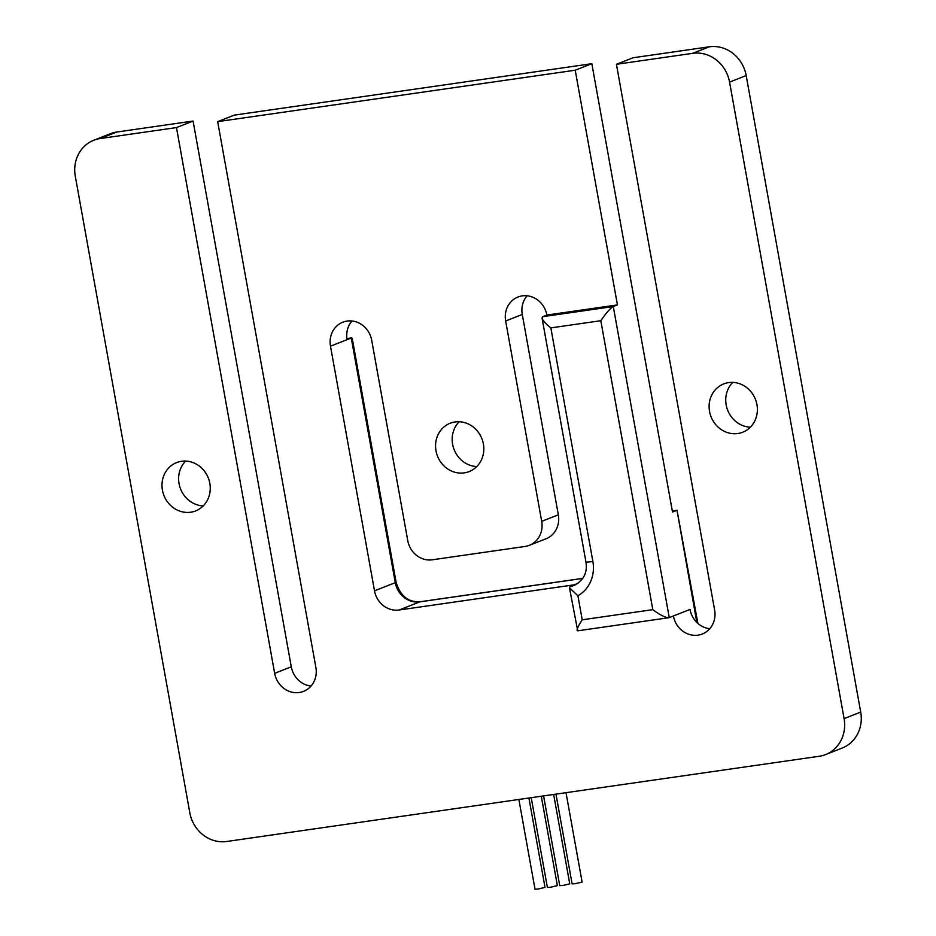 <?xml version="1.0" encoding="UTF-8"?>
<svg xmlns="http://www.w3.org/2000/svg" width="936" height="936" viewBox="0 0 936 936"><rect width="100%" height="100%" fill="white"/><g stroke="black" fill="none" stroke-linecap="round" stroke-linejoin="round"><path stroke-width="1.4" d="M566.023 792.675L582.11 882.063L575.242 883.701L572.107 883.865L555.961 794.126M553.656 794.453L569.743 883.841L562.875 885.479L559.74 885.643L543.594 795.904M528.934 798.01L545.009 887.398L538.141 889.036L535.018 889.2L518.872 799.461M541.289 796.232L557.376 885.62L550.508 887.258L547.385 887.422L531.238 797.683M203.241 505.896A25.962 23.845 68.6 0 1 180.554 488.943A25.962 23.845 68.6 0 1 185.644 461.085M190.71 512.214A25.962 23.845 68.6 0 1 163.051 492.851A25.962 23.845 68.6 0 1 176.647 462.583A25.962 23.845 68.6 0 1 181.549 461.296A25.962 23.845 68.6 0 1 209.208 480.659A25.962 23.845 68.6 0 1 195.612 510.916A25.962 23.845 68.6 0 1 190.71 512.214M476.798 466.549A25.962 23.845 68.6 0 1 454.112 449.596A25.962 23.845 68.6 0 1 459.202 421.738M464.268 472.867A25.962 23.845 68.6 0 1 436.609 453.504A25.962 23.845 68.6 0 1 450.204 423.236A25.962 23.845 68.6 0 1 455.107 421.949A25.962 23.845 68.6 0 1 482.765 441.312A25.962 23.845 68.6 0 1 469.17 471.568A25.962 23.845 68.6 0 1 464.268 472.867M750.356 427.202A25.962 23.845 68.6 0 1 727.682 410.249A25.962 23.845 68.6 0 1 732.759 382.391M737.825 433.52A25.962 23.845 68.6 0 1 710.167 414.157A25.962 23.845 68.6 0 1 723.762 383.889A25.962 23.845 68.6 0 1 728.664 382.602A25.962 23.845 68.6 0 1 756.323 401.965A25.962 23.845 68.6 0 1 742.739 432.221A25.962 23.845 68.6 0 1 737.825 433.52M569.451 587.808L570.106 586.439L574.259 584.813L399.099 610.003A22.569 20.732 68.6 0 1 374.505 590.827L330.49 346.18A22.569 20.732 68.6 0 1 342.845 322.195A22.569 20.732 68.6 0 1 371.697 340.248L407.757 540.622A22.569 20.732 -111.4 0 0 432.338 559.798L525.073 546.46A22.569 20.732 -111.4 0 0 529.343 545.325A22.569 20.732 -111.4 0 0 541.698 521.352L505.651 320.99A22.569 20.732 68.6 0 1 518.006 297.004A22.569 20.732 68.6 0 1 546.858 315.058L617.444 304.902L575.219 70.223L217.679 121.645L315.877 667.391A22.569 20.732 -111.4 0 1 303.521 691.376A22.569 20.732 -111.4 0 1 274.657 673.323L176.471 127.577L100.222 138.54A33.86 31.099 68.6 0 0 93.822 140.224A33.86 31.099 68.6 0 0 75.289 176.19L189.809 812.717A33.86 31.099 68.6 0 0 226.699 841.487L819.152 756.276A33.86 31.099 68.6 0 0 825.552 754.58A33.86 31.099 68.6 0 0 844.096 718.614L729.565 82.087A33.86 31.099 68.6 0 0 692.675 53.329L616.426 64.291L714.624 610.05A22.569 20.732 -111.4 0 1 702.269 634.023A22.569 20.732 -111.4 0 1 673.417 615.97L668.83 617.713L577.723 630.817L569.451 587.808L577.898 595.764L582.227 619.796C578.74 625.154 577.032 628.676 577.102 630.373M582.789 578.413L419.878 601.848A22.569 20.732 68.6 0 1 395.284 582.672L351.269 338.025L347.116 339.651A22.569 20.732 68.6 0 1 351.959 320.99M529.343 545.325L545.969 538.808A22.569 20.732 -111.4 0 0 558.324 514.823L522.276 314.461A22.569 20.732 68.6 0 1 527.12 295.788M217.679 121.645L234.304 115.116L591.845 63.695L672.504 512.027L676.658 510.401L672.329 511.021L677.009 510.307L696.817 622.405M673.417 615.97L690.031 609.441A22.569 20.732 -111.4 0 0 709.78 628.711M616.426 64.291L633.052 57.763L709.301 46.8A33.86 31.099 68.6 0 1 746.191 75.559L860.71 712.085A33.86 31.099 68.6 0 1 842.178 748.051L825.552 754.58M93.822 140.224L110.448 133.708A33.86 31.099 68.6 0 1 116.848 132.011L193.085 121.048L291.283 666.795A22.569 20.732 -111.4 0 0 311.021 686.065M193.085 121.048L176.471 127.577M591.845 63.695L575.219 70.223M582.227 619.796L652.802 609.652L600.818 320.72C606.107 313.01 610.26 308.283 613.291 306.54L617.444 304.902M600.818 320.72L550.848 327.904C545.653 323.762 542.716 320.475 542.061 318.076L542.704 316.684L546.858 315.058M697.893 623.411L677.009 510.307M346.952 338.645L352.228 338.376L396.092 582.157A11.29 0.948 -10.2 0 1 395.284 582.672L374.505 590.827M652.802 609.652C659.95 614.975 665.285 617.666 668.83 617.713M347.116 339.651L330.49 346.18M522.276 314.461L505.651 320.99M860.71 712.085L844.096 718.614M116.848 132.011L100.222 138.54M291.283 666.795L274.657 673.323M542.704 316.684L613.291 306.54L669.252 617.608M709.301 46.8L692.675 53.329M746.191 75.559L729.565 82.087M558.324 514.823L541.698 521.352M578.062 583.315L574.259 584.813M570.106 586.439A22.569 20.732 -111.4 0 0 574.365 585.316C583.795 580.25 587.644 572.434 585.924 561.857A11.29 0.948 -10.2 0 0 592.874 561.483A33.86 31.099 68.6 0 1 577.898 595.764M582.824 578.366L420.264 601.743A11.29 4.364 -98.2 0 0 419.878 601.848L399.099 610.003M550.848 327.904L592.874 561.483M420.264 601.743C408.271 602.445 400.21 595.904 396.092 582.157M346.94 338.598L351.608 337.919M542.061 318.076L585.924 561.857"/></g></svg>
